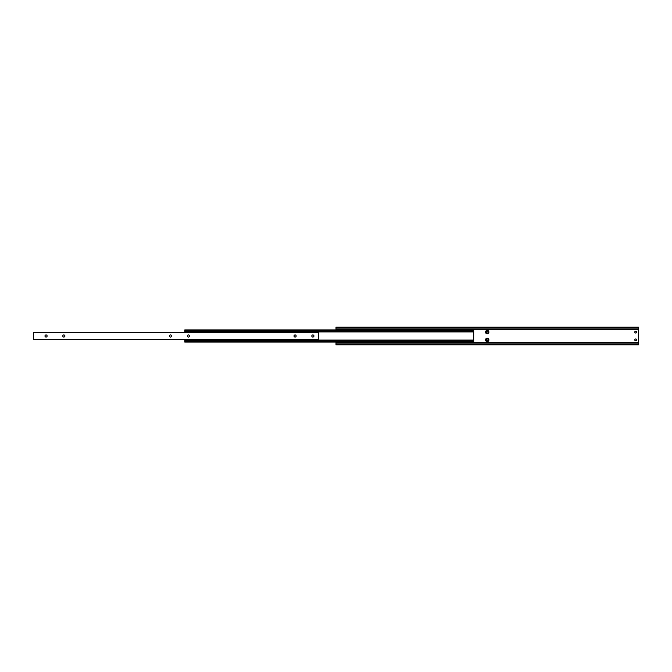 <?xml version="1.0" encoding="UTF-8"?>
<svg xmlns="http://www.w3.org/2000/svg" width="672" height="672" viewBox="0 0 672 672"><rect width="100%" height="100%" fill="white"/><g stroke="black" fill="none" stroke-linecap="round" stroke-linejoin="round"><path stroke-width="1.01" d="M184.8 330.422L473.684 330.422L473.684 329.902L184.8 329.902L184.8 332.623M473.684 330.422L473.684 331.556L184.8 331.556M473.684 331.556L473.684 340.444L184.8 340.444L184.8 342.098L473.684 342.098L473.684 341.578L184.8 341.578M184.8 339.377L184.8 340.444M473.684 340.444L473.684 341.578M169.504 336A1.067 1.067 0 0 0 170.57 337.067A1.067 1.067 0 0 0 171.637 336A1.067 1.067 0 0 0 170.57 334.933A1.067 1.067 0 0 0 169.504 336M187.286 336A1.067 1.067 0 0 0 188.362 337.067A1.067 1.067 0 0 0 189.428 336A1.067 1.067 0 0 0 188.362 334.933A1.067 1.067 0 0 0 187.286 336M44.982 336A1.067 1.067 0 0 0 46.049 337.067A1.067 1.067 0 0 0 47.116 336A1.067 1.067 0 0 0 46.049 334.933A1.067 1.067 0 0 0 44.982 336M62.773 336A1.067 1.067 0 0 0 63.84 337.067A1.067 1.067 0 0 0 64.907 336A1.067 1.067 0 0 0 63.84 334.933A1.067 1.067 0 0 0 62.773 336M294.017 336A1.067 1.067 0 0 0 295.084 337.067A1.067 1.067 0 0 0 296.15 336A1.067 1.067 0 0 0 295.084 334.933A1.067 1.067 0 0 0 294.017 336M311.808 336A1.067 1.067 0 0 0 312.875 337.067A1.067 1.067 0 0 0 313.942 336A1.067 1.067 0 0 0 312.875 334.933A1.067 1.067 0 0 0 311.808 336M33.6 332.724L33.6 339.377L318.746 339.377L318.746 332.623L33.6 332.623L318.746 332.724M485.512 339.914A1.688 1.688 0 0 1 487.2 338.226A1.688 1.688 0 0 1 488.888 339.914A1.688 1.688 0 0 1 487.2 341.603A1.688 1.688 0 0 1 485.512 339.914M488.174 339.914A0.974 0.974 0 0 0 487.2 338.932A0.974 0.974 0 0 0 486.226 339.914A0.974 0.974 0 0 0 487.2 340.889A0.974 0.974 0 0 0 488.174 339.914M485.512 332.086A1.688 1.688 0 0 1 487.2 330.397A1.688 1.688 0 0 1 488.888 332.086A1.688 1.688 0 0 1 487.2 333.774A1.688 1.688 0 0 1 485.512 332.086M488.174 332.086A0.974 0.974 0 0 0 487.2 331.111A0.974 0.974 0 0 0 486.226 332.086A0.974 0.974 0 0 0 487.2 333.068A0.974 0.974 0 0 0 488.174 332.086M636.67 332.086A0.932 0.932 0 0 0 635.729 331.153A0.932 0.932 0 0 0 634.796 332.086A0.932 0.932 0 0 0 635.729 333.018A0.932 0.932 0 0 0 636.67 332.086M636.67 339.914A0.932 0.932 0 0 0 635.729 338.982A0.932 0.932 0 0 0 634.796 339.914A0.932 0.932 0 0 0 635.729 340.847A0.932 0.932 0 0 0 636.67 339.914M336 327.726L638.4 327.726L638.4 327.138L336 327.138L336 329.902M638.4 327.726L638.4 328.885L336 328.885M638.4 328.885L638.4 343.115L336 343.115L336 344.862L638.4 344.862L638.4 344.274L336 344.274M336 342.098L336 343.115M638.4 343.115L638.4 344.274M473.684 331.909L184.8 331.909M473.684 340.091L184.8 340.091M33.6 339.276L318.746 339.276M638.4 329.524L336 329.524M638.4 342.476L336 342.476"/></g></svg>
